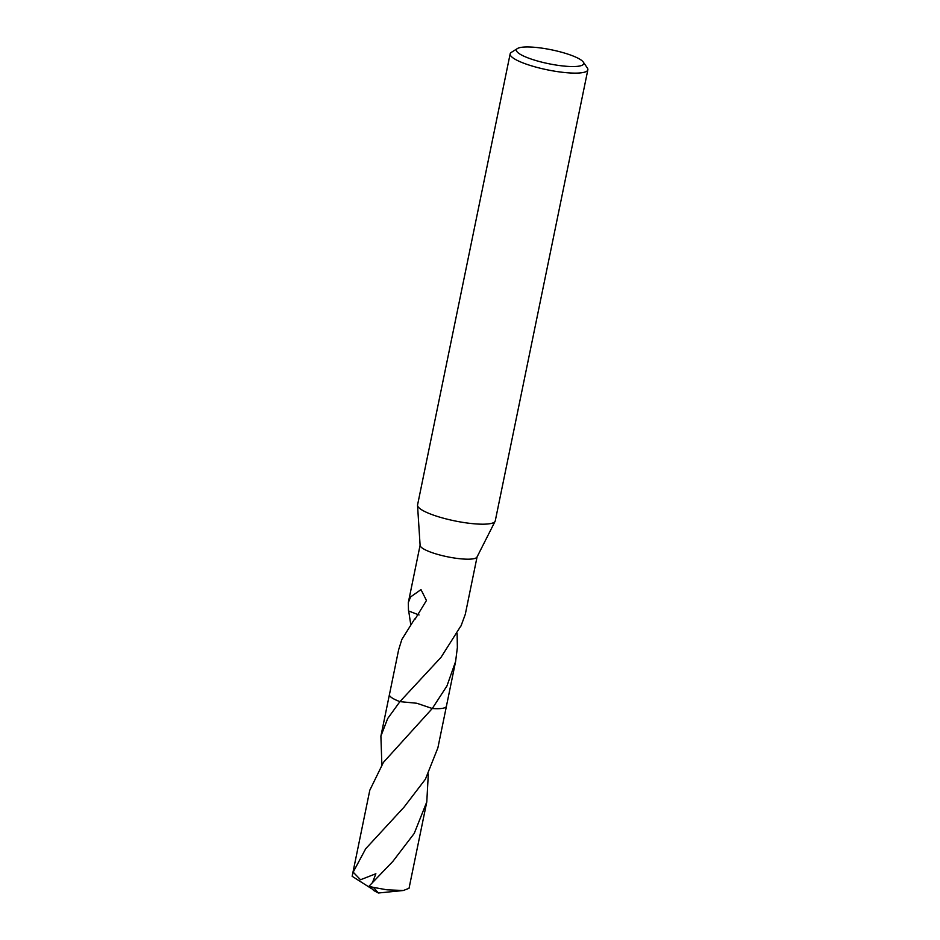 <?xml version="1.0" encoding="UTF-8"?>
<svg xmlns="http://www.w3.org/2000/svg" width="940" height="940" viewBox="0 0 940 940"><rect width="100%" height="100%" fill="white"/><g stroke="black" fill="none" stroke-linecap="round" stroke-linejoin="round"><path stroke-width="1.41" d="M583.258 62.052L587.324 67.927A39.656 8.178 -168.4 0 1 587.853 69.795L495.263 520.866A39.656 8.178 -168.4 0 1 495.11 521.301A39.656 8.178 -168.4 0 1 458.967 521.712A39.656 8.178 -168.4 0 1 418.559 507.365A39.656 8.178 -168.4 0 1 417.536 505.379A39.656 8.178 -168.4 0 1 417.572 504.921L510.162 53.85A39.656 8.178 -168.4 0 1 511.384 52.346L517.435 48.539A34.369 7.085 -168.4 0 1 550.464 49.608A34.369 7.085 -168.4 0 1 582.859 61.547A34.369 7.085 -168.4 0 1 583.258 62.052A34.369 7.085 -168.4 0 1 556.739 65.154A34.369 7.085 -168.4 0 1 517.235 51.97A34.369 7.085 -168.4 0 1 517.435 48.539M495.11 521.301L476.991 557.067A29.081 5.992 -168.4 0 1 450.483 557.373A29.081 5.992 -168.4 0 1 420.85 546.845A29.081 5.992 -168.4 0 1 420.11 545.388L417.536 505.379M587.853 69.795A39.656 8.178 -168.4 0 1 552.649 70.841A39.656 8.178 -168.4 0 1 511.149 56.294A39.656 8.178 -168.4 0 1 510.162 53.85M446.453 706.081A29.093 6.004 -168.4 0 1 446.43 706.257A29.081 5.992 -168.4 0 1 432.282 708.502L416.82 703.261L399.923 701.628A29.093 5.992 -168.4 0 1 390.159 696.352A29.081 5.992 -168.4 0 1 389.442 694.554A29.093 6.004 -168.4 0 1 389.477 694.39M446.441 706.128A29.093 5.992 -168.4 0 1 432.271 708.513L383.426 762.375L369.796 790.235L352.312 875.457L353.17 872.156L365.695 848.738L403.988 807.213L425.397 779.225L437.887 747.829L446.43 706.257A29.093 6.004 -168.4 0 1 432.282 708.513L446.935 685.977L455.606 661.478L457.357 647.59L457.134 633.607M381.852 764.525L380.9 736.126L387.644 718.595L399.935 701.616A29.081 5.992 -168.4 0 1 390.171 696.352A29.093 5.992 -168.4 0 1 389.465 694.437M419.052 614.983L408.489 610.93L408.312 602.634L410.569 596.959L420.991 589.603L426.454 600.495L415.116 619.084A29.081 5.992 -168.4 0 1 414.693 618.908L401.838 639.482L398.63 649.787L389.442 694.554A29.093 6.004 -168.4 0 0 399.923 701.628M399.935 701.616L441.024 657.33L460.8 626.064A29.081 5.992 11.6 0 0 461 626.005L465.288 614.325L477.074 556.915M415.292 618.908L414.693 618.908M410.674 624.078L408.7 610.988M428.311 774.078L426.784 801.926L414.223 833.439L392.873 861.369L369.15 886.079L374.003 890.685L378.397 893L373.38 887.384A29.081 5.992 -168.4 0 1 369.103 886.232M373.38 887.384L387.033 889.827L403.342 890.497L409.029 888.312L426.784 801.926M372.463 882.636L375.871 873.742L360.525 879.746L353.17 872.156M371.594 888.676L352.147 876.303L352.312 875.457M446.418 706.245L455.606 661.478M408.312 602.634L420.098 545.223M380.9 736.126L389.43 694.566M378.397 893L403.342 890.497"/></g></svg>
